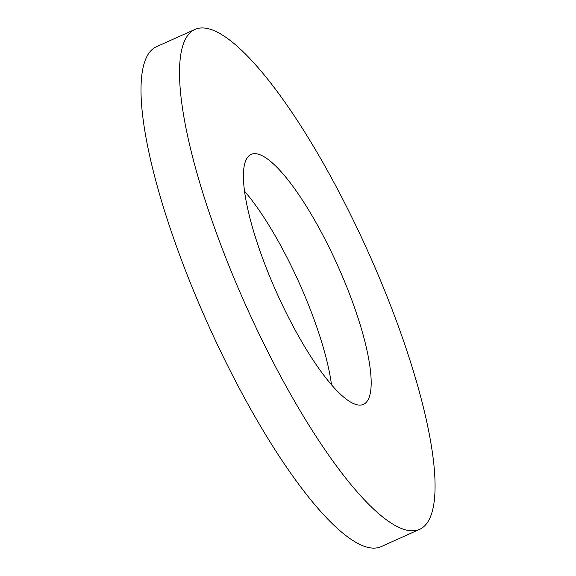 <?xml version="1.0" encoding="UTF-8"?>
<svg xmlns="http://www.w3.org/2000/svg" width="576" height="576" viewBox="0 0 576 576"><rect width="100%" height="100%" fill="white"/><g stroke="black" fill="none" stroke-linecap="round" stroke-linejoin="round"><path stroke-width="0.86" d="M336.463 262.879A137.023 33.379 -114.2 0 1 363.427 404.381A137.023 33.379 -114.2 0 1 276.847 293.062A137.023 33.379 -114.2 0 1 251.165 154.39A137.023 33.379 -114.2 0 1 336.463 262.879M244.555 191.196A137.023 33.379 -114.2 0 1 297.958 280.174A137.023 33.379 -114.2 0 1 331.524 384.869M365.63 246.37A274.039 66.758 65.8 0 0 195.034 29.39A274.039 66.758 65.8 0 0 246.391 306.734A274.039 66.758 65.8 0 0 419.558 529.373A274.039 66.758 65.8 0 0 365.63 246.37M195.034 29.39L156.521 46.685A274.039 66.758 65.8 0 0 207.886 324.029A274.039 66.758 65.8 0 0 381.046 546.667L419.558 529.373"/></g></svg>
